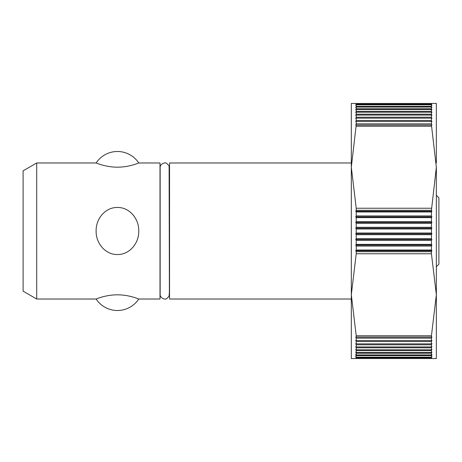 <?xml version="1.0" encoding="UTF-8"?>
<svg xmlns="http://www.w3.org/2000/svg" width="462" height="462" viewBox="0 0 462 462"><rect width="100%" height="100%" fill="white"/><g stroke="black" fill="none" stroke-linecap="round" stroke-linejoin="round"><path stroke-width="0.69" d="M117.435 294.82C105.215 294.82 95.761 299.255 96.131 299.024C95.761 299.255 105.215 294.82 117.435 294.82C129.66 294.82 139.114 299.255 138.744 299.024C139.114 299.255 129.66 294.82 117.435 294.82M36.706 162.976L36.706 299.024L96.131 299.024A25.508 25.508 0 0 0 138.744 299.024L160.002 299.024L160.002 162.976L138.744 162.976A25.508 25.508 0 0 0 96.131 162.976L36.706 162.976L23.1 170.83L23.1 291.17L36.706 299.024M138.744 231C139.114 242.989 129.66 254.764 117.435 254.539C105.215 254.764 95.761 242.989 96.131 231C95.761 219.011 105.215 207.236 117.435 207.461C129.66 207.236 139.114 219.011 138.744 231M356.225 123.856L431.439 123.856L431.93 125.046L355.734 125.046L356.225 123.856L356.225 121.437L355.734 121.621L356.225 120.438L356.225 118.151L355.734 118.388L356.225 117.215L356.225 115.073L355.734 115.356L356.225 114.189L356.225 112.191L355.734 112.526L356.225 111.371L356.225 109.517L355.734 109.898L356.225 108.766L356.225 107.063L355.734 107.49L356.225 106.37L356.225 104.822L355.734 105.296L356.225 103.453L351.316 103.453L351.316 167.227L351.316 162.976L169.542 162.976L169.542 299.024L351.316 299.024L351.316 294.773L356.225 253.771L356.225 251.715L355.734 250.75L356.225 250.034L356.225 246.061L355.734 245.131L356.225 244.375L356.225 240.39L355.734 239.489L356.225 238.698L356.225 234.696L355.734 233.83L356.225 233.004L356.225 228.996L355.734 228.17L356.225 227.304L356.225 223.302L355.734 222.511L356.225 221.61L356.225 217.625L355.734 216.869L356.225 215.939L356.225 211.966L355.734 211.25L356.225 210.285L356.225 208.229L351.316 167.227L351.316 358.547L356.225 358.547L355.734 356.704L356.225 357.178L431.439 357.178L431.93 356.704L431.439 357.807L356.225 357.807M356.225 227.304L431.439 227.304L431.93 228.17L431.439 228.996L431.439 233.004L431.93 233.83L431.439 234.696L431.439 238.698L431.93 239.489L431.439 240.39L431.439 244.375L431.93 245.131L431.439 246.061L431.439 250.034L431.93 250.75L431.439 251.715L431.439 253.771L436.347 294.773L436.347 358.547L356.225 358.547M431.439 124.907L436.347 167.227L436.347 294.773L431.439 335.776L431.439 337.093L431.93 336.954L431.439 338.144L431.439 340.563L431.93 340.378L431.439 341.562L431.439 343.849L431.93 343.613L431.439 344.785L431.439 346.927L431.93 346.644L431.439 347.811L431.439 349.809L431.93 349.474L431.439 350.629L431.439 352.483L431.93 352.102L431.439 353.234L431.439 354.937L431.93 354.51L431.439 357.178M356.225 233.004L431.439 233.004M436.347 299.024L436.347 294.773M436.347 195.287L438.9 197.84L438.9 264.16L436.347 266.713M356.225 103.453L436.347 103.453L436.347 162.976M356.225 357.178L355.734 354.51L356.225 354.937L356.225 353.234L355.734 352.102L356.225 352.483L356.225 350.629L355.734 349.474L356.225 349.809L356.225 347.811L355.734 346.644L356.225 346.927L356.225 344.785L355.734 343.613L356.225 343.849L356.225 341.562L355.734 340.378L356.225 340.563L356.225 338.144L355.734 336.954L356.225 337.093L356.225 335.776L351.316 294.773M431.439 355.63L356.225 355.63M356.225 354.937L431.439 354.937M431.439 353.234L356.225 353.234M356.225 352.483L431.439 352.483M431.439 350.629L356.225 350.629M356.225 349.809L431.439 349.809M431.439 347.811L356.225 347.811M356.225 346.927L431.439 346.927M431.439 344.785L356.225 344.785M356.225 343.849L431.439 343.849M431.439 341.562L356.225 341.562M356.225 340.563L431.439 340.563M431.439 338.144L356.225 338.144M356.225 337.093L431.439 337.093M431.439 357.807L431.439 358.547M356.225 335.776L431.439 335.776M431.93 250.75L355.734 250.75M356.225 250.034L431.439 250.034M431.439 251.715L356.225 251.715M431.439 246.061L356.225 246.061M431.93 245.131L355.734 245.131M356.225 244.375L431.439 244.375M431.439 240.39L356.225 240.39M431.93 239.489L355.734 239.489M356.225 238.698L431.439 238.698M431.439 234.696L356.225 234.696M431.93 233.83L355.734 233.83M431.439 228.996L356.225 228.996M431.93 228.17L355.734 228.17M356.225 221.61L431.439 221.61L431.93 222.511L431.439 223.302L431.439 227.304M431.439 223.302L356.225 223.302M431.93 222.511L355.734 222.511M356.225 215.939L431.439 215.939L431.93 216.869L431.439 217.625L431.439 221.61M431.439 217.625L356.225 217.625M431.93 216.869L355.734 216.869M356.225 210.285L431.439 210.285L431.93 211.25L431.439 211.966L431.439 215.939M431.439 211.966L356.225 211.966M431.93 211.25L355.734 211.25M436.347 167.227L431.439 210.285M431.439 253.771L356.225 253.771M356.225 208.229L431.439 208.229M351.316 167.227L356.225 124.907M356.225 120.438L431.439 120.438L431.93 121.621L431.439 121.437L431.439 123.856M431.439 121.437L356.225 121.437M356.225 117.215L431.439 117.215L431.93 118.388L431.439 118.151L431.439 120.438M431.439 118.151L356.225 118.151M356.225 114.189L431.439 114.189L431.93 115.356L431.439 115.073L431.439 117.215M431.439 115.073L356.225 115.073M356.225 111.371L431.439 111.371L431.93 112.526L431.439 112.191L431.439 114.189M431.439 112.191L356.225 112.191M356.225 108.766L431.439 108.766L431.93 109.898L431.439 109.517L431.439 111.371M431.439 109.517L356.225 109.517M356.225 106.37L431.439 106.37L431.93 107.49L431.439 107.063L431.439 108.766M431.439 107.063L356.225 107.063M356.225 104.193L431.439 104.193L431.93 105.296L431.439 104.822L431.439 106.37M431.439 104.822L356.225 104.822M431.439 103.453L431.439 104.193M431.439 126.224L356.225 126.224M117.435 167.18C105.215 167.18 95.761 162.745 96.131 162.976C95.761 162.745 105.215 167.18 117.435 167.18C129.66 167.18 139.114 162.745 138.744 162.976C139.114 162.745 129.66 167.18 117.435 167.18M169.398 294.41L169.115 166.008C167.105 163.427 165.662 162.41 164.772 162.965C160.083 163.687 159.939 167.59 160.147 167.59L160.147 294.41C159.939 294.41 160.083 298.313 164.772 299.035C165.662 299.59 167.105 298.573 169.115 295.992L169.542 289.911M160.002 289.911L160.147 294.41"/></g></svg>

